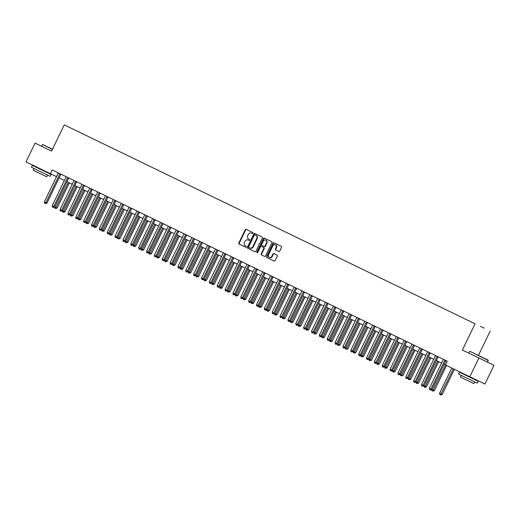 <?xml version="1.0" encoding="UTF-8"?>
<svg xmlns="http://www.w3.org/2000/svg" width="520" height="520" viewBox="0 0 520 520"><rect width="100%" height="100%" fill="white"/><g stroke="black" fill="none" stroke-linecap="round" stroke-linejoin="round"><path stroke-width="0.78" d="M252.941 233.233A0.572 0.481 -64.3 0 0 252.759 232.511L246.201 229.333A0.819 0.683 -64.3 0 0 245.225 229.775L238.823 243.022A0.819 0.683 -64.3 0 0 239.083 244.056L245.642 247.228A0.572 0.481 -64.3 0 0 246.142 246.201L245.291 245.785A2.613 2.197 -64.3 0 1 244.452 242.476L244.992 241.371A2.613 2.197 -64.3 0 1 248.099 239.974L248.95 240.383A0.572 0.481 -64.3 0 0 249.451 239.356L248.599 238.94A2.613 2.197 -64.3 0 1 247.767 235.631L248.3 234.526A2.613 2.197 -64.3 0 1 251.407 233.129A2.613 2.197 -64.3 0 0 251.407 233.129L252.258 233.539A0.572 0.481 -64.3 0 0 252.941 233.233M484.133 328.139L480.428 326.346L484.133 328.139M278.772 251.511L278.772 251.511A0.819 0.683 -64.3 0 0 279.747 251.069L281.541 247.358A0.819 0.683 -64.3 0 0 281.281 246.317L274.001 242.794A0.819 0.683 -64.3 0 0 273.026 243.23L266.624 256.477A0.819 0.683 -64.3 0 0 266.883 257.517L274.163 261.04A0.819 0.683 -64.3 0 0 275.139 260.605L277.31 256.113A0.819 0.683 -64.3 0 0 277.05 255.08L273.93 253.572A0.819 0.683 -64.3 0 0 272.954 254.007L271.882 256.23A2.184 1.833 -64.3 0 1 269.282 257.406A2.184 1.833 -64.3 0 1 268.58 254.638L272.798 245.915A2.184 1.833 -64.3 0 1 275.399 244.744A2.184 1.833 -64.3 0 1 276.101 247.514L275.392 248.963A0.819 0.683 -64.3 0 0 275.659 249.997L278.772 251.511M248.508 240.169A2.613 2.197 -64.3 0 0 248.502 240.169L248.099 239.974A2.613 2.197 -64.3 0 0 248.099 239.974L248.976 240.396M488.163 360.172L469.872 351.325L488.163 360.172L487.481 362.154L462.378 350.025L478.881 358.013L469.82 376.76L484.939 384.04L494 365.3L487.487 362.147M462.378 350.025L475.066 323.784L64.252 124.872L475.066 323.784M51.565 151.112L35.061 143.13L51.565 151.119L64.252 124.872M35.061 143.13L26 161.87L56.55 176.65M469.82 376.76L445.458 364.969L447.272 361.218L52.169 169.917L50.362 173.667M262.353 238.062A0.819 0.683 -64.3 0 0 262.093 237.029L254.806 233.506A0.819 0.683 -64.3 0 0 254.806 233.5A0.819 0.683 -64.3 0 0 253.838 233.942L247.429 247.189A0.819 0.683 -64.3 0 0 247.696 248.222L254.976 251.745A0.819 0.683 -64.3 0 0 255.944 251.31L262.353 238.062M264.407 238.147L271.687 241.677A0.819 0.683 -64.3 0 1 271.947 242.71L265.544 255.957A0.819 0.683 -64.3 0 1 264.57 256.392L261.456 254.885A0.819 0.683 -64.3 0 1 261.19 253.851L263.789 248.475A0.819 0.683 -64.3 0 0 263.53 247.442L261.463 246.441A0.819 0.683 -64.3 0 0 260.488 246.877L257.784 252.473A0.572 0.481 -64.3 0 1 256.919 252.057L263.432 238.589A0.819 0.683 -64.3 0 1 264.407 238.147M80.112 132.522L85.085 134.927L80.112 132.522M77.467 131.261L85.937 135.369M77.474 131.248L85.956 135.356M478.881 358.013L494 365.3M478.4 355.44L490.185 331.065M59.143 177.905L64.409 180.453M66.995 181.708L72.267 184.256M74.854 185.51L80.126 188.065M82.713 189.319L87.978 191.867M90.571 193.122L95.836 195.669M98.43 196.924L103.695 199.478M106.288 200.733L111.553 203.281M114.147 204.536L119.412 207.083M122.005 208.338L127.27 210.893M129.863 212.147L135.129 214.695M137.722 215.95L142.987 218.498M145.581 219.752L150.845 222.306M153.439 223.561L158.704 226.109M161.291 227.364L166.562 229.911M169.15 231.166L174.421 233.721M177.008 234.975L182.273 237.523M184.867 238.778L190.131 241.326M192.725 242.58L197.99 245.135M200.583 246.389L205.849 248.937M208.442 250.192L213.707 252.739M216.3 253.994L221.566 256.548M224.159 257.803L229.424 260.351M232.018 261.606L237.283 264.154M239.876 265.408L245.141 267.963M247.734 269.217L253 271.765M255.593 273.019L260.858 275.567M263.445 276.822L268.717 279.377M271.303 280.631L276.569 283.179M279.162 284.433L284.427 286.981M287.021 288.236L292.286 290.791M294.879 292.045L300.144 294.593M302.738 295.847L308.002 298.396M310.596 299.65L315.861 302.204M318.454 303.459L323.719 306.007M326.313 307.262L331.578 309.81M334.172 311.064L339.437 313.619M342.03 314.873L347.295 317.421M349.888 318.675L355.154 321.224M357.74 322.478L363.012 325.033M365.599 326.287L370.871 328.835M373.457 330.089L378.723 332.637M381.316 333.892L386.581 336.447M389.175 337.701L394.44 340.249M397.033 341.504L402.298 344.051M404.892 345.306L410.156 347.861M412.75 349.115L418.015 351.663M420.609 352.918L425.874 355.466M428.467 356.72L433.732 359.275M436.325 360.529L441.591 363.077M444.184 364.332L445.465 364.956M58.273 172.933L56.492 176.618M251.817 233.324L251.407 233.129L251.817 233.324A2.613 2.197 -64.3 0 0 251.81 233.324L252.285 233.552M246.578 229.522A0.819 0.683 -64.3 0 0 245.635 229.97L239.233 243.217A0.819 0.683 -64.3 0 0 239.493 244.25L245.667 247.24M255.19 233.688A0.819 0.683 -64.3 0 0 254.248 234.136L247.839 247.383A0.819 0.683 -64.3 0 0 248.105 248.417L255.002 251.758M255.398 235.06L254.989 234.864A0.572 0.481 -64.3 0 0 254.306 235.17L248.69 246.799A0.572 0.481 -64.3 0 0 248.872 247.52L249.763 247.956A2.613 2.197 -64.3 0 0 249.769 247.956A2.613 2.197 -64.3 0 0 252.876 246.552L256.718 238.608A2.613 2.197 -64.3 0 0 255.886 235.294L254.989 234.864L255.886 235.294M250.179 248.15L250.172 248.15A2.613 2.197 -64.3 0 0 250.179 248.15A2.613 2.197 -64.3 0 0 253.286 246.753L252.876 246.552M256.295 235.495A2.613 2.197 -64.3 0 1 257.127 238.803L253.286 246.753M264.602 256.406L261.456 254.885M261.872 246.636L261.865 246.636A0.819 0.683 -64.3 0 1 261.872 246.636L263.939 247.637A0.819 0.683 -64.3 0 1 264.199 248.677L261.599 254.046A0.819 0.683 -64.3 0 0 261.859 255.08M264.784 238.329A0.819 0.683 -64.3 0 0 263.842 238.784L257.329 252.252A0.572 0.481 -64.3 0 0 257.335 252.817M266.487 242.905A2.184 1.833 -64.3 0 0 265.785 240.136A2.184 1.833 -64.3 0 0 263.185 241.306L261.697 244.374A0.819 0.683 -64.3 0 0 261.957 245.414L264.024 246.415A0.819 0.683 -64.3 0 0 264.999 245.973L266.487 242.905L266.89 243.1A2.184 1.833 -64.3 0 0 266.195 240.331A2.184 1.833 -64.3 0 0 265.98 240.247M264.433 246.61L264.03 246.415L264.433 246.61A0.819 0.683 -64.3 0 0 265.408 246.175L264.999 245.973M266.89 243.1L265.408 246.175M275.594 244.855A2.184 1.833 -64.3 0 1 275.802 244.94A2.184 1.833 -64.3 0 1 276.503 247.708L275.802 249.165A0.819 0.683 -64.3 0 0 276.062 250.198L278.805 251.524M269.497 257.485A2.184 1.833 -64.3 0 0 269.692 257.601A2.184 1.833 -64.3 0 0 272.292 256.432L271.882 256.23M274.307 253.754A0.819 0.683 -64.3 0 0 273.364 254.202L272.292 256.432M274.378 242.977A0.819 0.683 -64.3 0 0 273.436 243.431L267.033 256.678A0.819 0.683 -64.3 0 0 267.293 257.712L274.196 261.053M54.789 206.96L57.142 208.097L69.349 182.845M57.142 208.097L55.484 208.5L68.328 182.351M55.484 208.5L54.854 208.195L54.593 207.071M60.002 173.706L59.93 173.784A0.832 0.696 -64.3 0 0 59.748 174.044L45.903 202.683L44.33 201.922L58.175 173.284A0.832 0.696 -64.3 0 0 58.266 172.978L58.279 172.874M61.022 174.2L60.95 174.278A0.832 0.696 -64.3 0 0 60.768 174.538L46.923 203.177L45.903 202.683L45.266 203.58L44.636 203.275L44.33 201.922M46.923 203.177L45.266 203.58M62.647 210.769L64.993 211.9L77.207 186.647M64.993 211.9L63.336 212.303L76.186 186.154M63.336 212.303L62.712 211.998L62.452 210.873M70.505 214.572L72.852 215.709L85.066 190.457M72.852 215.709L71.195 216.106L84.045 189.956M71.195 216.106L70.57 215.806L70.311 214.682M78.364 218.374L80.711 219.511L92.917 194.259M80.711 219.511L79.053 219.915L91.897 193.765M79.053 219.915L78.429 219.609L78.169 218.484M67.86 177.515L67.789 177.587A0.832 0.696 -64.3 0 0 67.607 177.847L53.761 206.492L52.189 205.732L66.034 177.086A0.832 0.696 -64.3 0 0 66.125 176.787L66.138 176.677M68.88 178.009L68.809 178.081A0.832 0.696 -64.3 0 0 68.627 178.341L54.782 206.98L53.761 206.492L53.125 207.383L52.494 207.077L52.189 205.732M54.782 206.98L53.125 207.383M75.719 181.317L75.641 181.395A0.832 0.696 -64.3 0 0 75.465 181.656L61.614 210.294L60.047 209.534L73.892 180.889A0.832 0.696 -64.3 0 0 73.983 180.589L73.996 180.486M76.739 181.811L76.668 181.889A0.832 0.696 -64.3 0 0 76.486 182.143L62.641 210.789L61.614 210.294L60.983 211.185L60.352 210.886L60.047 209.534M62.641 210.789L60.983 211.185M83.577 185.12L83.499 185.198A0.832 0.696 -64.3 0 0 83.323 185.458L69.472 214.097L67.906 213.337L81.751 184.697A0.832 0.696 -64.3 0 0 81.841 184.392L81.855 184.288M84.598 185.614L84.526 185.692A0.832 0.696 -64.3 0 0 84.344 185.952L70.499 214.591L69.472 214.097L68.841 214.994L68.211 214.689L67.906 213.337M70.499 214.591L68.841 214.994M86.223 222.183L88.569 223.314L100.776 198.061M88.569 223.314L86.912 223.717L99.755 197.567M86.912 223.717L86.281 223.411L86.028 222.287M91.435 188.929L91.358 189.007A0.832 0.696 -64.3 0 0 91.176 189.261L77.331 217.906L75.764 217.145L89.609 188.5A0.832 0.696 -64.3 0 0 89.7 188.201L89.713 188.091M92.456 189.423L92.378 189.494A0.832 0.696 -64.3 0 0 92.203 189.755L78.358 218.394L77.331 217.906L76.694 218.797L76.07 218.491L75.764 217.145M78.358 218.394L76.694 218.797M52.481 149.22L42.712 144.508L52.481 149.22M52.364 149.461L42.712 144.508M51.084 174.453L36.602 167.459L51.084 174.453L50.173 176.326L35.691 169.338L31.428 167.264L32.337 165.392L36.614 167.447M36.784 167.096L36.608 167.459L32.337 165.392M47.548 175.065L46.716 176.781L36.289 171.75L33.221 170.261L34.053 168.539M488.28 360.503L469.872 351.325M481.507 356.947L474.442 353.541L481.507 356.947M478.238 381.277L463.762 374.283L478.238 381.277L477.334 383.149L462.852 376.155L458.588 374.088L459.498 372.209L463.775 374.27L459.498 372.209M474.708 381.888L473.876 383.604L470.347 381.907L460.382 377.078L461.207 375.362M94.081 225.986L96.427 227.123L108.635 201.87M96.427 227.123L94.77 227.519L107.614 201.37M94.77 227.519L94.14 227.221L93.886 226.096M99.294 192.732L99.216 192.81A0.832 0.696 -64.3 0 0 99.034 193.069L85.189 221.708L83.616 220.948L97.468 192.303A0.832 0.696 -64.3 0 0 97.552 192.004L97.565 191.9M100.315 193.225L100.237 193.303A0.832 0.696 -64.3 0 0 100.061 193.557L86.21 222.203L85.189 221.708L84.552 222.606L83.928 222.3L83.616 220.948M86.21 222.203L84.552 222.606M101.94 229.788L104.286 230.925L116.493 205.673M104.286 230.925L102.628 231.328L115.473 205.179M102.628 231.328L101.998 231.023L101.745 229.899M107.153 196.534L107.075 196.612A0.832 0.696 -64.3 0 0 106.892 196.872L93.048 225.511L91.474 224.75L105.326 196.112A0.832 0.696 -64.3 0 0 105.41 195.806L105.424 195.702M108.173 197.028L108.095 197.106A0.832 0.696 -64.3 0 0 107.919 197.366L94.068 226.005L93.048 225.511L92.41 226.408L91.787 226.103L91.474 224.75M94.068 226.005L92.41 226.408M123.884 204.639L123.812 204.718A0.832 0.696 -64.3 0 0 123.63 204.971L109.785 233.617L112.145 234.728L124.352 209.475M112.145 234.728L110.487 235.131L123.331 208.982M110.487 235.131L109.856 234.826L109.603 233.701M115.011 200.343L114.933 200.421A0.832 0.696 -64.3 0 0 114.751 200.675L100.906 229.32L99.333 228.56L113.178 199.914A0.832 0.696 -64.3 0 0 113.269 199.615L113.282 199.505M116.025 200.837L115.953 200.909A0.832 0.696 -64.3 0 0 115.772 201.169L101.927 229.808L100.906 229.32L100.269 230.211L99.638 229.905L99.333 228.56M101.927 229.808L100.269 230.211M131.742 208.442L131.671 208.52A0.832 0.696 -64.3 0 0 131.488 208.78L117.644 237.419L120.003 238.537L132.21 213.285M120.003 238.537L118.346 238.933L131.19 212.791M118.346 238.933L117.715 238.635L117.462 237.51M122.863 204.145L122.791 204.224A0.832 0.696 -64.3 0 0 122.609 204.483L108.765 233.123L107.192 232.362L121.037 203.717A0.832 0.696 -64.3 0 0 121.127 203.417L121.141 203.314M108.127 234.019L108.765 233.123L109.785 233.617L108.127 234.019L107.497 233.714L107.192 232.362M139.601 212.251L139.529 212.322A0.832 0.696 -64.3 0 0 139.347 212.583L125.502 241.222L127.862 242.339L140.069 217.087M127.862 242.339L126.204 242.743L139.048 216.593M126.204 242.743L125.574 242.437L125.32 241.312M130.722 207.948L130.65 208.026A0.832 0.696 -64.3 0 0 130.468 208.286L116.623 236.925L115.05 236.165L128.895 207.525A0.832 0.696 -64.3 0 0 128.986 207.22L128.999 207.116M115.986 237.822L116.623 236.925L117.644 237.419L115.986 237.822L115.356 237.517L115.05 236.165M133.367 245.011L135.72 246.142L147.927 220.889M135.72 246.142L134.062 246.545L146.906 220.395M134.062 246.545L133.432 246.239L133.178 245.115M138.58 211.757L138.508 211.835A0.832 0.696 -64.3 0 0 138.327 212.089L124.481 240.734L122.909 239.974L136.754 211.328A0.832 0.696 -64.3 0 0 136.845 211.029L136.858 210.919M123.845 241.625L124.481 240.734L125.502 241.222L123.845 241.625L123.214 241.319L122.909 239.974M155.317 219.856L155.246 219.934A0.832 0.696 -64.3 0 0 155.064 220.194L141.219 248.833L143.578 249.951L155.785 224.698M143.578 249.951L141.921 250.347L154.765 224.205M141.921 250.347L141.291 250.049L141.037 248.924M146.439 215.56L146.367 215.638A0.832 0.696 -64.3 0 0 146.185 215.897L132.34 244.536L130.767 243.776L144.612 215.131A0.832 0.696 -64.3 0 0 144.703 214.832L144.716 214.728M147.459 216.053L147.388 216.131A0.832 0.696 -64.3 0 0 147.206 216.385L133.361 245.031L132.34 244.536L131.703 245.433L131.073 245.128L130.767 243.776M133.361 245.031L131.703 245.433M163.176 223.665L163.105 223.737A0.832 0.696 -64.3 0 0 162.923 223.997L149.078 252.636L151.437 253.754L163.644 228.501M151.437 253.754L149.78 254.156L162.624 228.007M149.78 254.156L149.149 253.851L148.895 252.727M154.297 219.362L154.226 219.44A0.832 0.696 -64.3 0 0 154.044 219.7L140.198 248.339L138.626 247.578L152.47 218.94A0.832 0.696 -64.3 0 0 152.562 218.634L152.575 218.53M139.562 249.236L140.198 248.339L141.219 248.833L139.562 249.236L138.931 248.931L138.626 247.578M156.942 256.425L159.296 257.556L171.503 232.303M159.296 257.556L157.631 257.959L170.482 231.81M157.631 257.959L157.008 257.654L156.748 256.529M162.156 223.171L162.084 223.249A0.832 0.696 -64.3 0 0 161.902 223.503L148.057 252.148L146.484 251.388L160.329 222.742A0.832 0.696 -64.3 0 0 160.42 222.443L160.433 222.333M147.42 253.039L148.057 252.148L149.078 252.636L147.42 253.039L146.79 252.733L146.484 251.388M164.801 260.228L167.147 261.365L179.361 236.113M167.147 261.365L165.49 261.762L178.341 235.619M165.49 261.762L164.866 261.463L164.606 260.338M170.014 226.974L169.936 227.052A0.832 0.696 -64.3 0 0 169.761 227.311L155.916 255.951L154.343 255.19L168.188 226.544A0.832 0.696 -64.3 0 0 168.279 226.245L168.292 226.142M171.035 227.468L170.963 227.546A0.832 0.696 -64.3 0 0 170.781 227.799L156.936 256.445L155.916 255.951L155.279 256.847L154.648 256.542L154.343 255.19M156.936 256.445L155.279 256.847M172.66 264.03L175.006 265.168L187.213 239.915M175.006 265.168L173.349 265.57L186.192 239.421M173.349 265.57L172.725 265.265L172.464 264.141M177.873 230.776L177.794 230.854A0.832 0.696 -64.3 0 0 177.619 231.114L163.767 259.753L162.201 258.993L176.046 230.353A0.832 0.696 -64.3 0 0 176.137 230.048L176.15 229.944M178.893 231.27L178.822 231.348A0.832 0.696 -64.3 0 0 178.639 231.608L164.794 260.247L163.767 259.753L163.137 260.65L162.506 260.344L162.201 258.993M164.794 260.247L163.137 260.65M180.518 267.839L182.864 268.97L195.072 243.718M182.864 268.97L181.207 269.373L194.051 243.224M181.207 269.373L180.583 269.067L180.323 267.943M185.731 234.585L185.653 234.663A0.832 0.696 -64.3 0 0 185.478 234.917L171.626 263.562L170.06 262.802L183.905 234.156A0.832 0.696 -64.3 0 0 183.995 233.857L184.008 233.747M186.752 235.079L186.68 235.15A0.832 0.696 -64.3 0 0 186.498 235.411L172.653 264.05L171.626 263.562L170.989 264.453L170.365 264.147L170.06 262.802M172.653 264.05L170.989 264.453M188.377 271.642L190.723 272.779L202.93 247.526M190.723 272.779L189.066 273.175L201.91 247.033M189.066 273.175L188.435 272.877L188.181 271.752M193.589 238.388L193.511 238.466A0.832 0.696 -64.3 0 0 193.33 238.725L179.484 267.365L177.911 266.604L191.763 237.958A0.832 0.696 -64.3 0 0 191.847 237.66L191.867 237.556M194.61 238.881L194.532 238.959A0.832 0.696 -64.3 0 0 194.357 239.213L180.505 267.858L179.484 267.365L178.847 268.262L178.224 267.956L177.911 266.604M180.505 267.858L178.847 268.262M196.235 275.444L198.582 276.582L210.789 251.329M198.582 276.582L196.924 276.985L209.768 250.835M196.924 276.985L196.294 276.679L196.04 275.555M201.448 242.19L201.37 242.268A0.832 0.696 -64.3 0 0 201.188 242.528L187.343 271.167L185.77 270.406L199.622 241.768A0.832 0.696 -64.3 0 0 199.706 241.462L199.719 241.358M202.469 242.684L202.391 242.762A0.832 0.696 -64.3 0 0 202.215 243.022L188.364 271.661L187.343 271.167L186.706 272.064L186.082 271.758L185.77 270.406M188.364 271.661L186.706 272.064M204.094 279.253L206.44 280.384L218.647 255.132M206.44 280.384L204.783 280.787L217.627 254.638M204.783 280.787L204.152 280.481L203.899 279.357M209.306 245.999L209.228 246.077A0.832 0.696 -64.3 0 0 209.047 246.331L195.202 274.976L193.629 274.216L207.474 245.57A0.832 0.696 -64.3 0 0 207.565 245.271L207.578 245.161M210.321 246.493L210.249 246.565A0.832 0.696 -64.3 0 0 210.067 246.825L196.222 275.464L195.202 274.976L194.565 275.867L193.941 275.561L193.629 274.216M196.222 275.464L194.565 275.867M211.952 283.056L214.299 284.193L226.506 258.94M214.299 284.193L212.641 284.596L225.485 258.447M212.641 284.596L212.011 284.291L211.757 283.166M217.159 249.802L217.087 249.88A0.832 0.696 -64.3 0 0 216.905 250.139L203.06 278.779L201.487 278.018L215.332 249.373A0.832 0.696 -64.3 0 0 215.423 249.073L215.436 248.969M218.179 250.296L218.108 250.374A0.832 0.696 -64.3 0 0 217.925 250.627L204.081 279.272L203.06 278.779L202.423 279.675L201.792 279.37L201.487 278.018M204.081 279.272L202.423 279.675M219.804 286.858L222.157 287.995L234.364 262.743M222.157 287.995L220.5 288.399L233.344 262.249M220.5 288.399L219.869 288.093L219.615 286.969M225.017 253.604L224.946 253.682A0.832 0.696 -64.3 0 0 224.764 253.942L210.919 282.581L209.346 281.82L223.191 253.181A0.832 0.696 -64.3 0 0 223.281 252.876L223.294 252.772M226.037 254.098L225.966 254.176A0.832 0.696 -64.3 0 0 225.784 254.436L211.939 283.075L210.919 282.581L210.281 283.478L209.651 283.173L209.346 281.82M211.939 283.075L210.281 283.478M241.755 261.709L241.683 261.788A0.832 0.696 -64.3 0 0 241.501 262.041L227.656 290.687L230.016 291.798L242.222 266.546M230.016 291.798L228.358 292.201L241.202 266.052M228.358 292.201L227.728 291.896L227.474 290.771M232.875 257.413L232.804 257.491A0.832 0.696 -64.3 0 0 232.622 257.745L218.777 286.39L217.204 285.63L231.049 256.984A0.832 0.696 -64.3 0 0 231.14 256.685L231.153 256.575M233.896 257.907L233.825 257.978A0.832 0.696 -64.3 0 0 233.643 258.239L219.797 286.877L218.777 286.39L218.14 287.281L217.51 286.975L217.204 285.63M219.797 286.877L218.14 287.281M249.613 265.512L249.542 265.59A0.832 0.696 -64.3 0 0 249.359 265.85L235.514 294.489L237.874 295.607L250.081 270.355M237.874 295.607L236.217 296.01L249.061 269.861M236.217 296.01L235.586 295.704L235.333 294.58M240.734 261.216L240.662 261.293A0.832 0.696 -64.3 0 0 240.481 261.553L226.636 290.192L225.062 289.432L238.908 260.786A0.832 0.696 -64.3 0 0 238.999 260.488L239.011 260.383M225.999 291.089L226.636 290.192L227.656 290.687L225.999 291.089L225.368 290.784L225.062 289.432M243.38 298.272L245.733 299.409L257.94 274.157M245.733 299.409L244.075 299.812L256.919 273.663M244.075 299.812L243.444 299.507L243.191 298.382M248.593 265.018L248.521 265.096A0.832 0.696 -64.3 0 0 248.339 265.356L234.494 293.995L232.921 293.235L246.766 264.596A0.832 0.696 -64.3 0 0 246.857 264.29L246.87 264.186M233.857 294.892L234.494 293.995L235.514 294.489L233.857 294.892L233.227 294.587L232.921 293.235M265.33 273.124L265.258 273.202A0.832 0.696 -64.3 0 0 265.077 273.455L251.232 302.101L253.591 303.212L265.798 277.959M253.591 303.212L251.927 303.615L264.778 277.466M251.927 303.615L251.303 303.31L251.043 302.185M256.451 268.827L256.38 268.905A0.832 0.696 -64.3 0 0 256.197 269.159L242.353 297.804L240.78 297.043L254.625 268.398A0.832 0.696 -64.3 0 0 254.716 268.099L254.728 267.989M257.471 269.321L257.4 269.392A0.832 0.696 -64.3 0 0 257.218 269.653L243.373 298.292L242.353 297.804L241.716 298.695L241.085 298.389L240.78 297.043M243.373 298.292L241.716 298.695M273.189 276.926L273.117 277.004A0.832 0.696 -64.3 0 0 272.935 277.264L259.09 305.903L261.443 307.021L273.656 281.769M261.443 307.021L259.786 307.424L272.636 281.275M259.786 307.424L259.161 307.119L258.901 305.994M264.31 272.63L264.238 272.708A0.832 0.696 -64.3 0 0 264.056 272.968L250.211 301.606L248.638 300.846L262.483 272.2A0.832 0.696 -64.3 0 0 262.574 271.901L262.587 271.798M249.574 302.503L250.211 301.606L251.232 302.101L249.574 302.503L248.944 302.198L248.638 300.846M281.047 280.735L280.976 280.807A0.832 0.696 -64.3 0 0 280.793 281.067L266.949 309.706L269.302 310.824L281.515 285.571M269.302 310.824L267.644 311.226L280.488 285.077M267.644 311.226L267.02 310.921L266.76 309.797M272.168 276.439L272.09 276.51A0.832 0.696 -64.3 0 0 271.914 276.77L258.063 305.409L256.497 304.649L270.342 276.01A0.832 0.696 -64.3 0 0 270.433 275.704L270.445 275.6M257.433 306.306L258.063 305.409L259.09 305.903L257.836 306.501L256.802 306L256.497 304.649M274.814 313.495L277.16 314.626L289.367 289.374M277.16 314.626L275.502 315.029L288.346 288.88M275.502 315.029L274.878 314.724L274.619 313.599M280.026 280.241L279.949 280.319A0.832 0.696 -64.3 0 0 279.773 280.572L265.922 309.218L264.355 308.458L278.2 279.812A0.832 0.696 -64.3 0 0 278.291 279.513L278.304 279.403M265.291 310.108L265.922 309.218L266.949 309.706L265.694 310.303L264.661 309.803L264.355 308.458M282.672 317.298L285.019 318.435L297.226 293.183M285.019 318.435L283.361 318.838L296.205 292.689M283.361 318.838L282.731 318.533L282.477 317.408M287.885 284.043L287.807 284.122A0.832 0.696 -64.3 0 0 287.625 284.382L273.78 313.021L272.214 312.26L286.058 283.615A0.832 0.696 -64.3 0 0 286.15 283.315L286.163 283.212M288.906 284.538L288.828 284.615A0.832 0.696 -64.3 0 0 288.652 284.869L274.8 313.514L273.78 313.021L273.143 313.918L272.519 313.612L272.214 312.26M274.8 313.514L273.143 313.918M290.531 321.1L292.877 322.238L305.084 296.985M292.877 322.238L291.219 322.641L304.064 296.491M291.219 322.641L290.589 322.335L290.336 321.211M295.744 287.853L295.666 287.924A0.832 0.696 -64.3 0 0 295.483 288.184L281.639 316.823L280.065 316.062L293.917 287.423A0.832 0.696 -64.3 0 0 294.002 287.118L294.014 287.014M296.764 288.34L296.686 288.418A0.832 0.696 -64.3 0 0 296.511 288.678L282.659 317.317L281.639 316.823L281.002 317.72L280.377 317.414L280.065 316.062M282.659 317.317L281.002 317.72M298.389 324.909L300.736 326.04L312.942 300.788M300.736 326.04L299.078 326.443L311.922 300.293M299.078 326.443L298.447 326.137L298.194 325.013M303.602 291.655L303.524 291.733A0.832 0.696 -64.3 0 0 303.342 291.986L289.497 320.632L287.924 319.872L301.776 291.226A0.832 0.696 -64.3 0 0 301.86 290.927L301.873 290.817M304.623 292.149L304.544 292.221A0.832 0.696 -64.3 0 0 304.363 292.481L290.517 321.12L289.497 320.632L288.86 321.522L288.236 321.217L287.924 319.872M290.517 321.12L288.86 321.522M306.248 328.712L308.594 329.849L320.801 304.596M308.594 329.849L306.937 330.252L319.781 304.103M306.937 330.252L306.306 329.947L306.053 328.822M311.461 295.458L311.382 295.536A0.832 0.696 -64.3 0 0 311.2 295.796L297.356 324.435L295.783 323.674L309.627 295.029A0.832 0.696 -64.3 0 0 309.719 294.73L309.731 294.625M312.475 295.952L312.403 296.03A0.832 0.696 -64.3 0 0 312.221 296.283L298.376 324.928L297.356 324.435L296.719 325.332L296.088 325.026L295.783 323.674M298.376 324.928L296.719 325.332M314.1 332.514L316.453 333.651L328.659 308.399M316.453 333.651L314.795 334.054L327.639 307.905M314.795 334.054L314.164 333.749L313.911 332.625M319.312 299.267L319.241 299.338A0.832 0.696 -64.3 0 0 319.059 299.598L305.214 328.237L303.641 327.476L317.486 298.838A0.832 0.696 -64.3 0 0 317.577 298.532L317.59 298.428M320.333 299.754L320.262 299.832A0.832 0.696 -64.3 0 0 320.079 300.092L306.235 328.731L305.214 328.237L304.577 329.134L303.947 328.829L303.641 327.476M306.235 328.731L304.577 329.134M321.958 336.323L324.311 337.454L336.518 312.202M324.311 337.454L322.654 337.857L335.498 311.708M322.654 337.857L322.023 337.551L321.769 336.427M327.171 303.069L327.1 303.147A0.832 0.696 -64.3 0 0 326.918 303.401L313.072 332.046L311.5 331.286L325.344 302.64A0.832 0.696 -64.3 0 0 325.436 302.341L325.449 302.231M328.192 303.563L328.12 303.635A0.832 0.696 -64.3 0 0 327.938 303.894L314.093 332.534L313.072 332.046L312.436 332.937L311.805 332.631L311.5 331.286M314.093 332.534L312.436 332.937M329.817 340.125L332.169 341.263L344.376 316.011M332.169 341.263L330.512 341.666L343.356 315.517M330.512 341.666L329.882 341.361L329.628 340.236M335.029 306.872L334.958 306.95A0.832 0.696 -64.3 0 0 334.776 307.209L320.931 335.849L319.358 335.088L333.203 306.449A0.832 0.696 -64.3 0 0 333.294 306.144L333.307 306.039M336.05 307.365L335.978 307.444A0.832 0.696 -64.3 0 0 335.797 307.697L321.952 336.343L320.931 335.849L320.294 336.746L319.663 336.44L319.358 335.088M321.952 336.343L320.294 336.746M337.675 343.928L340.028 345.066L352.235 319.813M340.028 345.066L338.371 345.469L351.215 319.319M338.371 345.469L337.74 345.163L337.487 344.038M342.888 310.681L342.817 310.752A0.832 0.696 -64.3 0 0 342.635 311.012L328.789 339.651L327.217 338.891L341.062 310.252A0.832 0.696 -64.3 0 0 341.153 309.946L341.166 309.842M343.909 311.168L343.837 311.246A0.832 0.696 -64.3 0 0 343.655 311.506L329.81 340.145L328.789 339.651L328.153 340.548L327.522 340.243L327.217 338.891M329.81 340.145L328.153 340.548M359.625 318.78L359.554 318.858A0.832 0.696 -64.3 0 0 359.372 319.111L345.527 347.757L347.887 348.868L360.094 323.615M347.887 348.868L346.229 349.271L359.073 323.122M346.229 349.271L345.599 348.966L345.339 347.841M350.747 314.483L350.675 314.561A0.832 0.696 -64.3 0 0 350.493 314.815L336.648 343.46L335.075 342.7L348.92 314.054A0.832 0.696 -64.3 0 0 349.011 313.755L349.024 313.644M351.767 314.977L351.696 315.048A0.832 0.696 -64.3 0 0 351.513 315.308L337.668 343.947L336.648 343.46L336.011 344.351L335.381 344.045L335.075 342.7M337.668 343.947L336.011 344.351M353.392 351.54L355.738 352.677L367.952 327.425M355.738 352.677L354.081 353.08L366.932 326.931M354.081 353.08L353.457 352.775L353.197 351.65M358.605 318.286L358.534 318.364A0.832 0.696 -64.3 0 0 358.351 318.624L344.507 347.262L342.934 346.502L356.779 317.863A0.832 0.696 -64.3 0 0 356.87 317.558L356.882 317.454M343.87 348.16L344.507 347.262L345.527 347.757L343.87 348.16L343.239 347.854L342.934 346.502M375.343 326.391L375.271 326.463A0.832 0.696 -64.3 0 0 375.089 326.722L361.244 355.362L363.597 356.479L375.81 331.227M363.597 356.479L361.94 356.882L374.79 330.733M361.94 356.882L361.316 356.577L361.056 355.453M366.464 322.094L366.385 322.166A0.832 0.696 -64.3 0 0 366.21 322.426L352.359 351.065L350.792 350.304L364.637 321.666A0.832 0.696 -64.3 0 0 364.728 321.36L364.741 321.256M367.484 322.582L367.413 322.66A0.832 0.696 -64.3 0 0 367.231 322.92L353.385 351.559L352.359 351.065L351.728 351.962L351.098 351.656L350.792 350.304M353.385 351.559L351.728 351.962M383.201 330.194L383.123 330.272A0.832 0.696 -64.3 0 0 382.947 330.525L369.103 359.171L371.456 360.282L383.663 335.029M371.456 360.282L369.798 360.685L382.642 334.536M369.798 360.685L369.174 360.38L368.914 359.255M374.322 325.897L374.244 325.975A0.832 0.696 -64.3 0 0 374.069 326.228L360.217 354.874L358.651 354.113L372.496 325.468A0.832 0.696 -64.3 0 0 372.587 325.169L372.6 325.058M359.587 355.765L360.217 354.874L361.244 355.362L359.99 355.966L358.956 355.459L358.651 354.113M391.06 334.003L390.981 334.074A0.832 0.696 -64.3 0 0 390.806 334.334L376.954 362.973L379.314 364.091L391.521 338.839M379.314 364.091L377.656 364.494L390.5 338.344M377.656 364.494L377.026 364.188L376.772 363.064M382.181 329.7L382.103 329.778A0.832 0.696 -64.3 0 0 381.921 330.038L368.075 358.676L366.509 357.916L380.354 329.277A0.832 0.696 -64.3 0 0 380.445 328.971L380.458 328.868M367.438 359.574L368.075 358.676L369.103 359.171L367.438 359.574L366.815 359.268L366.509 357.916M384.826 366.756L387.173 367.894L399.38 342.641M387.173 367.894L385.515 368.297L398.359 342.147M385.515 368.297L384.885 367.991L384.631 366.866M390.039 333.509L389.961 333.58A0.832 0.696 -64.3 0 0 389.779 333.84L375.934 362.479L374.361 361.719L388.213 333.079A0.832 0.696 -64.3 0 0 388.297 332.774L388.31 332.67M375.297 363.376L375.934 362.479L376.954 362.973L375.297 363.376L374.673 363.071L374.361 361.719M392.685 370.565L395.031 371.696L407.238 346.444M395.031 371.696L393.374 372.099L406.218 345.95M393.374 372.099L392.743 371.793L392.49 370.669M397.897 337.311L397.82 337.389A0.832 0.696 -64.3 0 0 397.637 337.643L383.793 366.288L382.219 365.528L396.071 336.882A0.832 0.696 -64.3 0 0 396.156 336.583L396.168 336.473M398.918 337.805L398.84 337.876A0.832 0.696 -64.3 0 0 398.665 338.137L384.813 366.776L383.793 366.288L383.156 367.178L382.531 366.873L382.219 365.528M384.813 366.776L383.156 367.178M400.543 374.368L402.89 375.505L415.097 350.253M402.89 375.505L401.232 375.908L414.076 349.759M401.232 375.908L400.601 375.603L400.348 374.478M405.756 341.113L405.678 341.192A0.832 0.696 -64.3 0 0 405.496 341.451L391.651 370.091L390.078 369.33L403.923 340.691A0.832 0.696 -64.3 0 0 404.014 340.385L404.027 340.281M406.77 341.607L406.699 341.685A0.832 0.696 -64.3 0 0 406.517 341.939L392.672 370.584L391.651 370.091L391.014 370.988L390.39 370.682L390.078 369.33M392.672 370.584L391.014 370.988M408.401 378.17L410.748 379.308L422.955 354.055M410.748 379.308L409.091 379.71L421.935 353.561M409.091 379.71L408.46 379.405L408.207 378.281M413.608 344.923L413.537 344.994A0.832 0.696 -64.3 0 0 413.354 345.254L399.51 373.893L397.937 373.132L411.781 344.494A0.832 0.696 -64.3 0 0 411.873 344.188L411.885 344.084M414.629 345.416L414.557 345.488A0.832 0.696 -64.3 0 0 414.375 345.748L400.53 374.387L399.51 373.893L398.873 374.79L398.242 374.485L397.937 373.132M400.53 374.387L398.873 374.79M416.254 381.979L418.606 383.11L430.813 357.857M418.606 383.11L416.949 383.513L429.793 357.363M416.949 383.513L416.319 383.207L416.065 382.083M421.466 348.725L421.395 348.803A0.832 0.696 -64.3 0 0 421.213 349.057L407.368 377.702L405.795 376.942L419.64 348.296A0.832 0.696 -64.3 0 0 419.731 347.997L419.744 347.887M422.487 349.219L422.416 349.291A0.832 0.696 -64.3 0 0 422.234 349.55L408.388 378.19L407.368 377.702L406.731 378.593L406.101 378.287L405.795 376.942M408.388 378.19L406.731 378.593M424.112 385.781L426.465 386.919L438.672 361.666M426.465 386.919L424.808 387.322L437.651 361.173M424.808 387.322L424.177 387.017L423.924 385.892M429.325 352.528L429.254 352.606A0.832 0.696 -64.3 0 0 429.072 352.865L415.226 381.505L413.654 380.744L427.499 352.105A0.832 0.696 -64.3 0 0 427.59 351.8L427.603 351.696M430.346 353.022L430.274 353.1A0.832 0.696 -64.3 0 0 430.092 353.353L416.247 381.999L415.226 381.505L414.59 382.401L413.959 382.096L413.654 380.744M416.247 381.999L414.59 382.401M431.971 389.584L434.324 390.722L446.524 365.482M434.324 390.722L432.666 391.125L445.504 364.988M432.666 391.125L432.036 390.819L431.782 389.695M437.184 356.337L437.112 356.408A0.832 0.696 -64.3 0 0 436.93 356.668L423.085 385.307L421.512 384.547L435.357 355.907A0.832 0.696 -64.3 0 0 435.448 355.602L435.461 355.498M438.204 356.831L438.132 356.902A0.832 0.696 -64.3 0 0 437.95 357.162L424.106 385.801L423.085 385.307L422.448 386.204L421.818 385.899L421.512 384.547M424.106 385.801L422.448 386.204M451.789 368.03L439.589 393.276L441.155 394.037L442.182 394.524L454.382 369.285M442.182 394.524L440.525 394.927L453.362 368.791M440.525 394.927L439.894 394.622L439.589 393.276M445.042 360.139L444.971 360.217A0.832 0.696 -64.3 0 0 444.788 360.471L430.944 389.116L429.371 388.356L443.216 359.71A0.832 0.696 -64.3 0 0 443.307 359.411L443.32 359.3M446.062 360.633L445.991 360.704A0.832 0.696 -64.3 0 0 445.809 360.965L431.964 389.603L430.944 389.116L430.307 390.007L429.676 389.701L429.371 388.356M431.964 389.603L430.307 390.007M239.493 244.25L239.083 244.056M239.233 243.217L238.823 243.022M245.635 229.97L245.225 229.775M248.105 248.417L247.696 248.222M247.839 247.383L247.429 247.189M254.248 234.136L253.838 233.942M257.127 238.803L256.718 238.608M261.599 254.046L261.19 253.851M264.199 248.677L263.789 248.475M263.939 247.637L263.53 247.442M257.329 252.252L256.919 252.057M263.842 238.784L263.432 238.589M276.062 250.198L275.659 249.997M275.802 249.165L275.392 248.963M276.503 247.708L276.101 247.514M273.364 254.202L272.954 254.007M267.293 257.712L266.883 257.517M267.033 256.678L266.624 256.477M273.436 243.431L273.026 243.23M59.93 173.784L60.95 174.278M59.748 174.044L60.768 174.538M67.789 177.587L68.809 178.081M67.607 177.847L68.627 178.341M75.641 181.395L76.668 181.889M75.465 181.656L76.486 182.143M83.499 185.198L84.526 185.692M83.323 185.458L84.344 185.952M91.358 189.007L92.378 189.494M91.176 189.261L92.203 189.755M99.216 192.81L100.237 193.303M99.034 193.069L100.061 193.557M107.075 196.612L108.095 197.106M106.892 196.872L107.919 197.366M114.933 200.421L115.953 200.909M114.751 200.675L115.772 201.169M122.791 204.224L123.812 204.718M122.609 204.483L123.63 204.971M130.65 208.026L131.671 208.52M130.468 208.286L131.488 208.78M138.508 211.835L139.529 212.322M138.327 212.089L139.347 212.583M146.367 215.638L147.388 216.131M146.185 215.897L147.206 216.385M154.226 219.44L155.246 219.934M154.044 219.7L155.064 220.194M162.084 223.249L163.105 223.737M161.902 223.503L162.923 223.997M169.936 227.052L170.963 227.546M169.761 227.311L170.781 227.799M177.794 230.854L178.822 231.348M177.619 231.114L178.639 231.608M185.653 234.663L186.68 235.15M185.478 234.917L186.498 235.411M193.511 238.466L194.532 238.959M193.33 238.725L194.357 239.213M201.37 242.268L202.391 242.762M201.188 242.528L202.215 243.022M209.228 246.077L210.249 246.565M209.047 246.331L210.067 246.825M217.087 249.88L218.108 250.374M216.905 250.139L217.925 250.627M224.946 253.682L225.966 254.176M224.764 253.942L225.784 254.436M232.804 257.491L233.825 257.978M232.622 257.745L233.643 258.239M240.662 261.293L241.683 261.788M240.481 261.553L241.501 262.041M248.521 265.096L249.542 265.59M248.339 265.356L249.359 265.85M256.38 268.905L257.4 269.392M256.197 269.159L257.218 269.653M264.238 272.708L265.258 273.202M264.056 272.968L265.077 273.455M272.09 276.51L273.117 277.004M271.914 276.77L272.935 277.264M279.949 280.319L280.976 280.807M279.773 280.572L280.793 281.067M287.807 284.122L288.828 284.615M287.625 284.382L288.652 284.869M295.666 287.924L296.686 288.418M295.483 288.184L296.511 288.678M303.524 291.733L304.544 292.221M303.342 291.986L304.363 292.481M311.382 295.536L312.403 296.03M311.2 295.796L312.221 296.283M319.241 299.338L320.262 299.832M319.059 299.598L320.079 300.092M327.1 303.147L328.12 303.635M326.918 303.401L327.938 303.894M334.958 306.95L335.978 307.444M334.776 307.209L335.797 307.697M342.817 310.752L343.837 311.246M342.635 311.012L343.655 311.506M350.675 314.561L351.696 315.048M350.493 314.815L351.513 315.308M358.534 318.364L359.554 318.858M358.351 318.624L359.372 319.111M366.385 322.166L367.413 322.66M366.21 322.426L367.231 322.92M374.244 325.975L375.271 326.463M374.069 326.228L375.089 326.722M382.103 329.778L383.123 330.272M381.921 330.038L382.947 330.525M389.961 333.58L390.981 334.074M389.779 333.84L390.806 334.334M397.82 337.389L398.84 337.876M397.637 337.643L398.665 338.137M405.678 341.192L406.699 341.685M405.496 341.451L406.517 341.939M413.537 344.994L414.557 345.488M413.354 345.254L414.375 345.748M421.395 348.803L422.416 349.291M421.213 349.057L422.234 349.55M429.254 352.606L430.274 353.1M429.072 352.865L430.092 353.353M437.112 356.408L438.132 356.902M436.93 356.668L437.95 357.162M444.971 360.217L445.991 360.704M444.788 360.471L445.809 360.965M266.195 240.331L265.785 240.136M275.802 244.94L275.399 244.744M269.692 257.601L269.282 257.406M41.581 146.269L42.373 144.619M46.807 172.386L46.982 172.029M468.741 353.093L469.534 351.442M463.769 374.276L463.944 373.919M473.967 379.21L474.143 378.846"/></g></svg>
